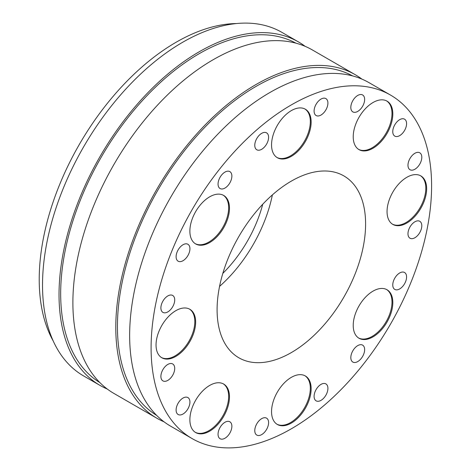 <?xml version="1.0" encoding="UTF-8"?>
<svg xmlns="http://www.w3.org/2000/svg" width="471" height="471" viewBox="0 0 471 471"><rect width="100%" height="100%" fill="white"/><g stroke="black" fill="none" stroke-linecap="round" stroke-linejoin="round"><path stroke-width="0.71" d="M361.899 79.104A198.344 114.518 120 0 0 355.211 74.683L312.308 49.914A198.344 114.518 120 0 0 213.133 59.74A198.344 114.518 120 0 0 83.561 234.523A198.344 114.518 120 0 0 113.964 393.462L156.867 418.23A198.344 114.518 120 0 0 164.038 421.81M355.211 74.683A198.344 114.518 120 0 0 256.036 84.509A198.344 114.518 120 0 0 126.464 259.291A198.344 114.518 120 0 0 156.867 418.23M291.349 104.892A198.344 114.518 120 0 0 161.771 279.674A198.344 114.518 120 0 0 192.174 438.613A198.344 114.518 120 0 0 390.518 324.101A198.344 114.518 120 0 0 390.518 95.071A198.344 114.518 120 0 0 291.349 104.892M390.518 95.071L369.07 82.684A198.344 114.518 120 0 0 269.895 92.51A198.344 114.518 120 0 0 140.323 267.293A198.344 114.518 120 0 0 170.726 426.231L192.174 438.613M305.137 46.335A198.344 114.518 120 0 0 298.449 41.913A198.344 114.518 120 0 0 199.274 51.733A198.344 114.518 120 0 0 69.702 226.522A198.344 114.518 120 0 0 100.105 385.455A198.344 114.518 120 0 0 107.276 389.04M298.449 41.913L281.946 32.387A198.344 114.518 120 0 0 182.777 42.207A198.344 114.518 120 0 0 53.199 216.996A198.344 114.518 120 0 0 83.603 375.929L100.105 385.455M419.773 221.299A9.773 5.64 -60 0 1 419.773 232.586A9.773 5.64 -60 0 1 410 238.226A9.773 5.64 -60 0 1 410 226.945A9.773 5.64 -60 0 1 419.773 221.299L419.773 221.299M404.56 272.491A9.773 5.64 -60 0 1 404.56 283.772A9.773 5.64 -60 0 1 394.792 289.418A9.773 5.64 -60 0 1 394.792 278.131A9.773 5.64 -60 0 1 404.56 272.491L404.56 272.491M364.642 349.612A9.773 5.64 -60 0 1 360.374 359.45A9.773 5.64 -60 0 1 352.844 362.064A9.773 5.64 -60 0 1 352.844 350.783A9.773 5.64 -60 0 1 362.617 345.137A9.773 5.64 -60 0 1 364.642 349.612M327.916 388.381A9.773 5.64 -60 0 1 323.654 398.219A9.773 5.64 -60 0 1 316.118 400.833A9.773 5.64 -60 0 1 316.118 389.552A9.773 5.64 -60 0 1 325.891 383.906A9.773 5.64 -60 0 1 327.916 388.381M266.574 429.44A9.773 5.64 -60 0 1 256.801 435.08A9.773 5.64 -60 0 1 256.801 423.8A9.773 5.64 -60 0 1 266.574 418.154A9.773 5.64 -60 0 1 266.574 429.44M229.848 433.079A9.773 5.64 -60 0 1 220.075 438.719A9.773 5.64 -60 0 1 220.075 427.433A9.773 5.64 -60 0 1 229.848 421.792A9.773 5.64 -60 0 1 229.848 433.079M183.019 414.021A9.773 5.64 -60 0 1 178.132 414.504A9.773 5.64 -60 0 1 178.132 403.217A9.773 5.64 -60 0 1 187.905 397.577A9.773 5.64 -60 0 1 189.401 405.407A9.773 5.64 -60 0 1 183.019 414.021M167.806 380.397A9.773 5.64 -60 0 1 162.919 380.88A9.773 5.64 -60 0 1 162.919 369.594A9.773 5.64 -60 0 1 172.692 363.953A9.773 5.64 -60 0 1 174.188 371.784A9.773 5.64 -60 0 1 167.806 380.397M162.919 312.385A9.773 5.64 -60 0 1 162.919 301.099A9.773 5.64 -60 0 1 172.692 295.458A9.773 5.64 -60 0 1 172.692 306.739A9.773 5.64 -60 0 1 162.919 312.385L162.919 312.385M178.132 261.193A9.773 5.64 -60 0 1 178.132 249.907A9.773 5.64 -60 0 1 187.905 244.266A9.773 5.64 -60 0 1 187.905 255.553A9.773 5.64 -60 0 1 178.132 261.193L178.132 261.193M218.055 184.067A9.773 5.64 -60 0 1 222.318 174.235A9.773 5.64 -60 0 1 229.848 171.615A9.773 5.64 -60 0 1 229.848 182.901A9.773 5.64 -60 0 1 220.075 188.541A9.773 5.64 -60 0 1 218.055 184.067M254.776 145.304A9.773 5.64 -60 0 1 259.044 135.465A9.773 5.64 -60 0 1 266.574 132.851A9.773 5.64 -60 0 1 266.574 144.132A9.773 5.64 -60 0 1 256.801 149.778A9.773 5.64 -60 0 1 254.776 145.304M316.118 104.244A9.773 5.64 -60 0 1 325.891 98.604A9.773 5.64 -60 0 1 325.891 109.884A9.773 5.64 -60 0 1 316.118 115.53A9.773 5.64 -60 0 1 316.118 104.244M352.844 100.606A9.773 5.64 -60 0 1 362.617 94.965A9.773 5.64 -60 0 1 362.617 106.246A9.773 5.64 -60 0 1 352.844 111.892A9.773 5.64 -60 0 1 352.844 100.606M358.614 149.384A28.001 16.167 120 0 0 386.196 132.987A28.001 16.167 120 0 0 386.603 100.906M387.021 101.13A28.001 16.167 -60 0 1 387.021 133.464A28.001 16.167 -60 0 1 359.02 149.631A28.001 16.167 -60 0 1 359.02 117.297A28.001 16.167 -60 0 1 387.021 101.13L387.021 101.13M392.443 224.161A28.001 16.167 120 0 0 413.868 216.142A28.001 16.167 120 0 0 425.825 188.247A28.001 16.167 120 0 0 420.432 175.677M426.649 188.724A28.001 16.167 -60 0 1 414.427 216.907A28.001 16.167 -60 0 1 392.849 224.408A28.001 16.167 -60 0 1 392.849 192.074A28.001 16.167 -60 0 1 420.85 175.907A28.001 16.167 -60 0 1 426.649 188.724M358.614 337.995A28.001 16.167 120 0 0 386.196 321.605A28.001 16.167 120 0 0 386.603 289.518M387.021 322.082A28.001 16.167 -60 0 1 359.02 338.249A28.001 16.167 -60 0 1 359.02 305.915A28.001 16.167 -60 0 1 387.021 289.747A28.001 16.167 -60 0 1 387.021 322.082M276.942 424.212A28.001 16.167 120 0 0 290.525 422.599A28.001 16.167 120 0 0 308.699 398.301A28.001 16.167 120 0 0 304.931 375.734M291.349 423.076A28.001 16.167 -60 0 1 277.348 424.459A28.001 16.167 -60 0 1 277.348 392.125A28.001 16.167 -60 0 1 305.349 375.964A28.001 16.167 -60 0 1 309.641 398.401A28.001 16.167 -60 0 1 291.349 423.076M195.271 432.301A28.001 16.167 120 0 0 222.854 415.911A28.001 16.167 120 0 0 223.26 383.824M195.677 432.549A28.001 16.167 -60 0 1 195.677 400.215A28.001 16.167 -60 0 1 223.678 384.053A28.001 16.167 -60 0 1 223.678 416.382A28.001 16.167 -60 0 1 195.677 432.549L195.677 432.549M161.441 357.524A28.001 16.167 120 0 0 189.024 341.134A28.001 16.167 120 0 0 189.43 309.047M156.048 344.955A28.001 16.167 -60 0 1 168.271 316.777A28.001 16.167 -60 0 1 189.848 309.276A28.001 16.167 -60 0 1 189.848 341.61A28.001 16.167 -60 0 1 161.847 357.777A28.001 16.167 -60 0 1 156.048 344.955M195.271 243.69A28.001 16.167 120 0 0 222.854 227.293A28.001 16.167 120 0 0 223.26 195.212M195.677 211.603A28.001 16.167 -60 0 1 223.678 195.436A28.001 16.167 -60 0 1 223.678 227.77A28.001 16.167 -60 0 1 195.677 243.937A28.001 16.167 -60 0 1 195.677 211.603M262.741 204.237A93.34 53.888 -60 0 1 222.83 273.368M236.448 23.55A193.681 111.821 120 0 0 176.178 42.207A193.681 111.821 120 0 0 53.199 340.945M291.349 181.105A105.004 60.624 -60 0 1 343.848 175.901A105.004 60.624 -60 0 1 343.848 297.154A105.004 60.624 -60 0 1 238.844 357.777A105.004 60.624 -60 0 1 222.748 273.639A105.004 60.624 -60 0 1 291.349 181.105M399.673 119.663A9.773 5.64 -60 0 1 404.56 119.181A9.773 5.64 -60 0 1 404.56 130.467A9.773 5.64 -60 0 1 394.792 136.107A9.773 5.64 -60 0 1 393.291 128.277A9.773 5.64 -60 0 1 399.673 119.663M414.886 153.287A9.773 5.64 -60 0 1 419.773 152.804A9.773 5.64 -60 0 1 419.773 164.091A9.773 5.64 -60 0 1 410 169.731A9.773 5.64 -60 0 1 408.504 161.9A9.773 5.64 -60 0 1 414.886 153.287M291.349 110.608A28.001 16.167 -60 0 1 305.349 109.219A28.001 16.167 -60 0 1 305.349 141.553A28.001 16.167 -60 0 1 277.348 157.72A28.001 16.167 -60 0 1 273.056 135.283A28.001 16.167 -60 0 1 291.349 110.608M276.942 157.473A28.001 16.167 120 0 0 304.525 141.076A28.001 16.167 120 0 0 304.931 108.995M219.557 286.392A105.004 60.624 120 0 0 272.385 194.894M295.9 43.161A196.013 113.17 120 0 0 199.274 53.641A196.013 113.17 120 0 0 71.598 225.12A196.013 113.17 120 0 0 99.911 382.629M352.661 75.931A196.013 113.17 120 0 0 256.036 86.411A196.013 113.17 120 0 0 128.359 257.89A196.013 113.17 120 0 0 156.672 415.398"/></g></svg>
